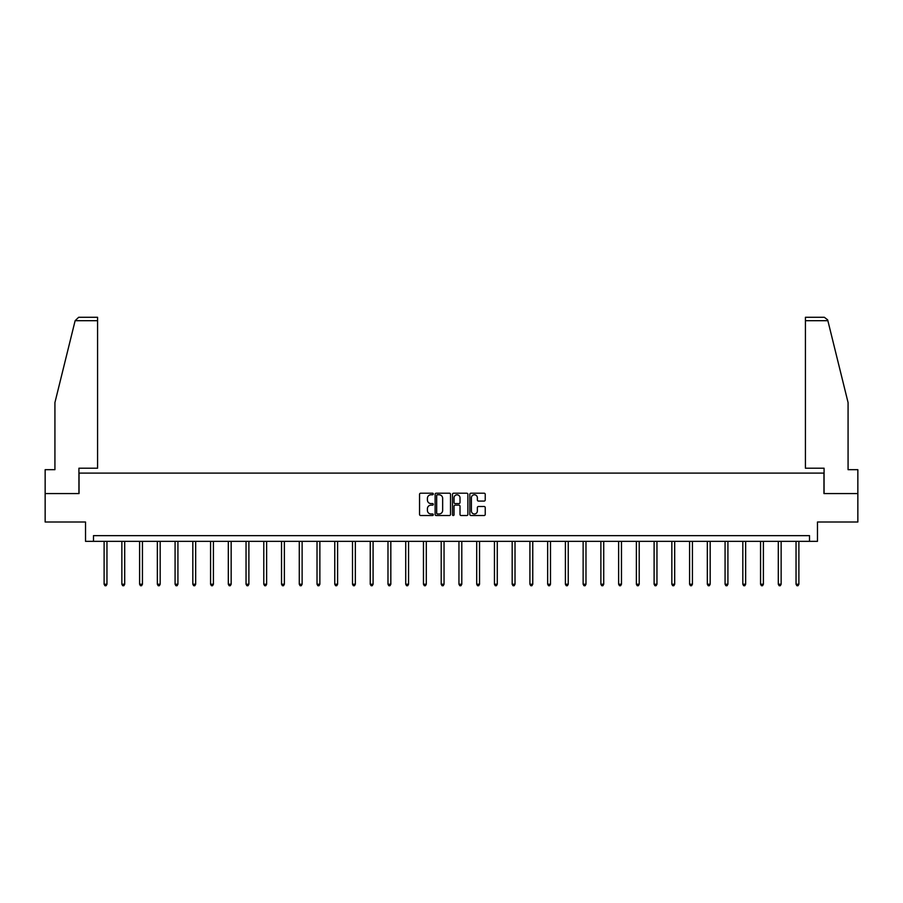 <?xml version="1.0" encoding="UTF-8"?>
<svg xmlns="http://www.w3.org/2000/svg" width="903" height="903" viewBox="0 0 903 903"><rect width="100%" height="100%" fill="white"/><g stroke="black" fill="none" stroke-linecap="round" stroke-linejoin="round"><path stroke-width="1.35" d="M433.305 493.986A0.779 0.779 0 0 0 432.526 493.207L420.663 493.207A1.117 1.117 0 0 0 419.545 494.325L419.545 514.417A1.117 1.117 0 0 0 420.663 515.534L432.526 515.534A0.779 0.779 0 0 0 433.305 514.755A0.779 0.779 0 0 0 432.526 513.976L430.991 513.976A3.567 3.567 0 0 1 427.412 510.398L427.412 508.728A3.567 3.567 0 0 1 430.991 505.149L432.526 505.149A0.779 0.779 0 0 0 433.305 504.371A0.779 0.779 0 0 0 432.526 503.592L430.991 503.592A3.567 3.567 0 0 1 427.412 500.014L427.412 498.343A3.567 3.567 0 0 1 430.991 494.776L432.526 494.776A0.779 0.779 0 0 0 433.305 493.986M484.121 501.075A1.117 1.117 0 0 0 485.238 499.957L485.238 494.325A1.117 1.117 0 0 0 484.121 493.207L470.948 493.207A1.117 1.117 0 0 0 469.831 494.325L469.831 514.417A1.117 1.117 0 0 0 470.948 515.534L484.121 515.534A1.117 1.117 0 0 0 485.238 514.417L485.238 507.61A1.117 1.117 0 0 0 484.121 506.493L478.488 506.493A1.117 1.117 0 0 0 477.371 507.61L477.371 510.985A2.991 2.991 0 0 1 474.38 513.976A2.991 2.991 0 0 1 471.4 510.985L471.4 497.756A2.991 2.991 0 0 1 474.38 494.776A2.991 2.991 0 0 1 477.371 497.756L477.371 499.957A1.117 1.117 0 0 0 478.488 501.075L484.121 501.075M809.517 541.337L817.475 541.337L817.475 522.002L857.85 522.002L857.85 493.569L823.954 493.569L823.954 473.093L79.046 473.093L79.046 493.569L45.15 493.569L45.15 522.002L85.525 522.002L85.525 541.337L809.517 541.337L809.517 535.648L93.483 535.648L93.483 541.337M450.518 494.325A1.117 1.117 0 0 0 449.412 493.207L436.239 493.207A1.117 1.117 0 0 0 435.122 494.325L435.122 514.417A1.117 1.117 0 0 0 436.239 515.534L449.412 515.534A1.117 1.117 0 0 0 450.518 514.417L450.518 494.325M453.588 493.207L466.761 493.207A1.117 1.117 0 0 1 467.878 494.325L467.878 514.417A1.117 1.117 0 0 1 466.761 515.534L461.128 515.534A1.117 1.117 0 0 1 460.011 514.417L460.011 506.267A1.117 1.117 0 0 0 458.893 505.149L455.157 505.149A1.117 1.117 0 0 0 454.04 506.267L454.04 514.755A0.779 0.779 0 0 1 453.261 515.534A0.779 0.779 0 0 1 452.482 514.755L452.482 494.325A1.117 1.117 0 0 1 453.588 493.207M437.458 494.776A0.779 0.779 0 0 0 436.68 495.555L436.68 513.186A0.779 0.779 0 0 0 437.458 513.976L439.084 513.976A3.567 3.567 0 0 0 442.651 510.398L442.651 498.343A3.567 3.567 0 0 0 439.084 494.776L437.458 494.776M460.011 497.813A2.991 2.991 0 0 0 457.031 494.833A2.991 2.991 0 0 0 454.04 497.813L454.04 502.474A1.117 1.117 0 0 0 455.157 503.592L458.893 503.592A1.117 1.117 0 0 0 460.011 502.474L460.011 497.813M104.116 541.337L104.116 584.23L106.96 584.23L106.96 541.337M106.96 584.23L106.114 585.708L104.974 585.708L104.116 584.23M75.13 320.7L78.64 317.292L97.58 317.292L97.58 320.7L75.13 320.7L54.925 402.58L54.925 469.684L45.15 469.684L45.15 493.569M78.922 493.569L78.922 468.205L97.58 468.205L97.58 320.7M857.85 493.569L857.85 469.684L848.075 469.684L848.075 402.58L827.667 319.888L824.36 317.292L805.42 317.292L819.066 317.292L805.42 317.292L805.42 468.205L824.078 468.205L824.078 493.569M121.86 541.337L121.86 584.23L124.704 584.23L124.704 541.337M124.704 584.23L123.846 585.708L122.718 585.708L121.86 584.23M139.604 541.337L139.604 584.23L142.448 584.23L142.448 541.337M142.448 584.23L141.59 585.708L140.45 585.708L139.604 584.23M157.348 541.337L157.348 584.23L160.181 584.23L160.181 541.337M160.181 584.23L159.334 585.708L158.194 585.708L157.348 584.23M175.08 541.337L175.08 584.23L177.925 584.23L177.925 541.337M177.925 584.23L177.078 585.708L175.938 585.708L175.08 584.23M192.824 541.337L192.824 584.23L195.669 584.23L195.669 541.337M195.669 584.23L194.811 585.708L193.682 585.708L192.824 584.23M210.568 541.337L210.568 584.23L213.413 584.23L213.413 541.337M213.413 584.23L212.555 585.708L211.415 585.708L210.568 584.23M228.312 541.337L228.312 584.23L231.157 584.23L231.157 541.337M231.157 584.23L230.299 585.708L229.159 585.708L228.312 584.23M246.045 541.337L246.045 584.23L248.889 584.23L248.889 541.337M248.889 584.23L248.043 585.708L246.903 585.708L246.045 584.23M263.789 541.337L263.789 584.23L266.633 584.23L266.633 541.337M266.633 584.23L265.787 585.708L264.647 585.708L263.789 584.23M281.533 541.337L281.533 584.23L284.377 584.23L284.377 541.337M284.377 584.23L283.519 585.708L282.391 585.708L281.533 584.23M299.277 541.337L299.277 584.23L302.121 584.23L302.121 541.337M302.121 584.23L301.263 585.708L300.123 585.708L299.277 584.23M317.021 541.337L317.021 584.23L319.865 584.23L319.865 541.337M319.865 584.23L319.007 585.708L317.867 585.708L317.021 584.23M334.753 541.337L334.753 584.23L337.598 584.23L337.598 541.337M337.598 584.23L336.751 585.708L335.611 585.708L334.753 584.23M352.497 541.337L352.497 584.23L355.342 584.23L355.342 541.337M355.342 584.23L354.495 585.708L353.355 585.708L352.497 584.23M370.241 541.337L370.241 584.23L373.086 584.23L373.086 541.337M373.086 584.23L372.228 585.708L371.099 585.708L370.241 584.23M387.985 541.337L387.985 584.23L390.83 584.23L390.83 541.337M390.83 584.23L389.972 585.708L388.832 585.708L387.985 584.23M405.729 541.337L405.729 584.23L408.562 584.23L408.562 541.337M408.562 584.23L407.716 585.708L406.576 585.708L405.729 584.23M423.462 541.337L423.462 584.23L426.306 584.23L426.306 541.337M426.306 584.23L425.46 585.708L424.32 585.708L423.462 584.23M441.206 541.337L441.206 584.23L444.05 584.23L444.05 541.337M444.05 584.23L443.192 585.708L442.064 585.708L441.206 584.23M458.95 541.337L458.95 584.23L461.794 584.23L461.794 541.337M461.794 584.23L460.936 585.708L459.808 585.708L458.95 584.23M476.694 541.337L476.694 584.23L479.538 584.23L479.538 541.337M479.538 584.23L478.68 585.708L477.54 585.708L476.694 584.23M494.438 541.337L494.438 584.23L497.271 584.23L497.271 541.337M497.271 584.23L496.424 585.708L495.284 585.708L494.438 584.23M512.17 541.337L512.17 584.23L515.015 584.23L515.015 541.337M515.015 584.23L514.168 585.708L513.028 585.708L512.17 584.23M529.914 541.337L529.914 584.23L532.759 584.23L532.759 541.337M532.759 584.23L531.901 585.708L530.772 585.708L529.914 584.23M547.658 541.337L547.658 584.23L550.503 584.23L550.503 541.337M550.503 584.23L549.645 585.708L548.505 585.708L547.658 584.23M565.402 541.337L565.402 584.23L568.247 584.23L568.247 541.337M568.247 584.23L567.389 585.708L566.249 585.708L565.402 584.23M583.135 541.337L583.135 584.23L585.979 584.23L585.979 541.337M585.979 584.23L585.133 585.708L583.993 585.708L583.135 584.23M600.879 541.337L600.879 584.23L603.723 584.23L603.723 541.337M603.723 584.23L602.877 585.708L601.737 585.708L600.879 584.23M618.623 541.337L618.623 584.23L621.467 584.23L621.467 541.337M621.467 584.23L620.609 585.708L619.481 585.708L618.623 584.23M636.367 541.337L636.367 584.23L639.211 584.23L639.211 541.337M639.211 584.23L638.353 585.708L637.213 585.708L636.367 584.23M654.111 541.337L654.111 584.23L656.955 584.23L656.955 541.337M656.955 584.23L656.097 585.708L654.957 585.708L654.111 584.23M671.843 541.337L671.843 584.23L674.688 584.23L674.688 541.337M674.688 584.23L673.841 585.708L672.701 585.708L671.843 584.23M689.587 541.337L689.587 584.23L692.432 584.23L692.432 541.337M692.432 584.23L691.585 585.708L690.445 585.708L689.587 584.23M707.331 541.337L707.331 584.23L710.176 584.23L710.176 541.337M710.176 584.23L709.318 585.708L708.189 585.708L707.331 584.23M725.075 541.337L725.075 584.23L727.92 584.23L727.92 541.337M727.92 584.23L727.062 585.708L725.922 585.708L725.075 584.23M742.819 541.337L742.819 584.23L745.652 584.23L745.652 541.337M745.652 584.23L744.806 585.708L743.666 585.708L742.819 584.23M760.552 541.337L760.552 584.23L763.396 584.23L763.396 541.337M763.396 584.23L762.55 585.708L761.41 585.708L760.552 584.23M778.296 541.337L778.296 584.23L781.14 584.23L781.14 541.337M781.14 584.23L780.282 585.708L779.154 585.708L778.296 584.23M796.04 541.337L796.04 584.23L798.884 584.23L798.884 541.337M798.884 584.23L798.026 585.708L796.886 585.708L796.04 584.23M827.87 320.7L805.42 320.7"/></g></svg>
